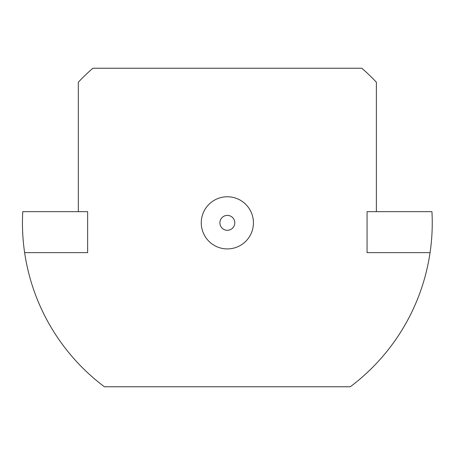 <?xml version="1.0" encoding="UTF-8"?>
<svg xmlns="http://www.w3.org/2000/svg" width="455" height="455" viewBox="0 0 455 455"><rect width="100%" height="100%" fill="white"/><g stroke="black" fill="none" stroke-linecap="round" stroke-linejoin="round"><path stroke-width="0.68" d="M219.896 222.842A7.451 7.451 0 0 0 227.346 230.293A7.451 7.451 0 0 0 234.797 222.842A7.451 7.451 0 0 0 227.346 215.391A7.451 7.451 0 0 0 219.896 222.842M253.424 222.842A26.077 26.077 0 0 0 227.346 196.765A26.077 26.077 0 0 0 201.269 222.842A26.077 26.077 0 0 0 227.346 248.919A26.077 26.077 0 0 0 253.424 222.842M430.072 252.644L367.054 252.644L367.054 211.666L431.943 211.666A204.904 204.904 0 0 1 350.287 386.767L104.405 386.767A204.904 204.904 0 0 1 24.627 252.644L87.639 252.644L87.639 211.666L22.75 211.666A204.904 204.904 0 0 0 24.627 252.644M376.37 211.666L376.37 82.207A204.904 204.904 0 0 0 361.816 68.233L92.883 68.233A204.904 204.904 0 0 0 78.328 82.207L78.328 211.666"/></g></svg>
